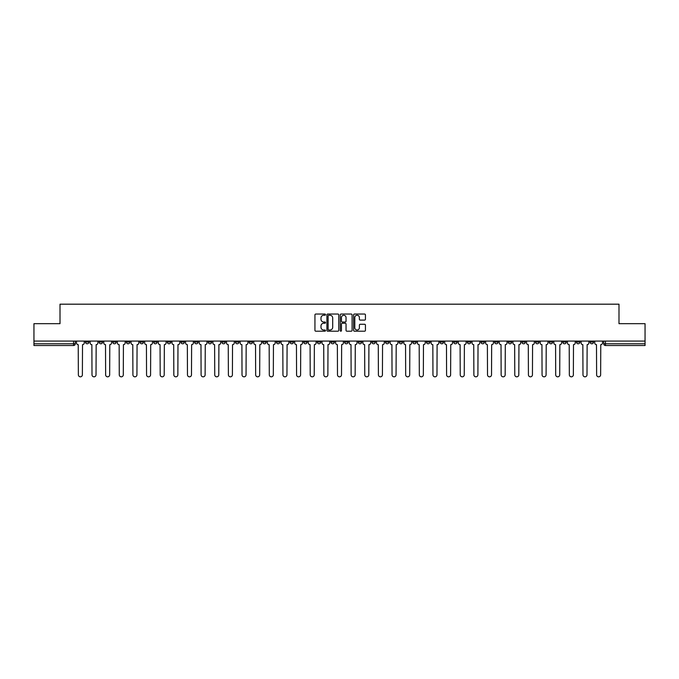 <?xml version="1.0" encoding="UTF-8"?>
<svg xmlns="http://www.w3.org/2000/svg" width="679" height="679" viewBox="0 0 679 679"><rect width="100%" height="100%" fill="white"/><g stroke="black" fill="none" stroke-linecap="round" stroke-linejoin="round"><path stroke-width="1.02" d="M325.513 314.649A0.603 0.603 0 0 0 324.91 314.046L315.794 314.046A0.857 0.857 0 0 0 314.937 314.903L314.937 330.35A0.857 0.857 0 0 0 315.794 331.208L324.91 331.208A0.603 0.603 0 0 0 325.513 330.605A0.603 0.603 0 0 0 324.91 330.011L323.73 330.011A2.75 2.75 0 0 1 320.989 327.261L320.989 325.971A2.75 2.75 0 0 1 323.73 323.229L324.91 323.229A0.603 0.603 0 0 0 325.513 322.627A0.603 0.603 0 0 0 324.91 322.024L323.73 322.024A2.75 2.75 0 0 1 320.989 319.283L320.989 317.993A2.75 2.75 0 0 1 323.73 315.251L324.91 315.251A0.603 0.603 0 0 0 325.513 314.649M535.51 341.07L535.51 342.038L539.007 342.038A1.748 1.748 0 0 1 537.259 343.786A1.748 1.748 0 0 1 535.51 342.038L535.51 341.07M453.674 341.07L453.674 342.038L457.171 342.038A1.748 1.748 0 0 1 455.422 343.786A1.748 1.748 0 0 1 453.674 342.038L453.674 341.07M440.034 341.07L440.034 342.038L443.54 342.038A1.748 1.748 0 0 1 441.791 343.786A1.748 1.748 0 0 1 440.034 342.038L440.034 341.07M358.206 341.07L358.206 342.038L361.703 342.038A1.748 1.748 0 0 1 359.955 343.786A1.748 1.748 0 0 1 358.206 342.038L358.206 341.07M344.567 341.07L344.567 342.038L348.064 342.038A1.748 1.748 0 0 1 346.315 343.786A1.748 1.748 0 0 1 344.567 342.038L344.567 341.07M330.936 341.07L330.936 342.038L334.433 342.038A1.748 1.748 0 0 1 332.685 343.786A1.748 1.748 0 0 1 330.936 342.038L330.936 341.07M303.657 341.07L303.657 342.038L307.154 342.038A1.748 1.748 0 0 1 305.406 343.786A1.748 1.748 0 0 1 303.657 342.038L303.657 341.07M276.378 342.038L276.378 341.07L276.378 342.038A1.748 1.748 0 0 0 278.127 343.786A1.748 1.748 0 0 1 276.378 342.038L279.875 342.038A1.748 1.748 0 0 1 278.127 343.786A1.748 1.748 0 0 0 279.875 342.038L279.875 341.07L279.875 342.038M262.739 342.038L262.739 341.07L262.739 342.038A1.748 1.748 0 0 0 264.487 343.786A1.748 1.748 0 0 1 262.739 342.038L266.236 342.038A1.748 1.748 0 0 1 264.487 343.786M249.1 342.038L249.1 341.07L249.1 342.038A1.748 1.748 0 0 0 250.848 343.786A1.748 1.748 0 0 1 249.1 342.038L252.596 342.038A1.748 1.748 0 0 1 250.848 343.786A1.748 1.748 0 0 0 252.596 342.038L252.596 341.07L252.596 342.038M235.46 341.07L235.46 342.038L238.966 342.038A1.748 1.748 0 0 1 237.209 343.786A1.748 1.748 0 0 1 235.46 342.038L235.46 341.07M221.829 341.07L221.829 342.038L225.326 342.038A1.748 1.748 0 0 1 223.578 343.786A1.748 1.748 0 0 1 221.829 342.038L221.829 341.07M208.19 341.07L208.19 342.038L211.687 342.038A1.748 1.748 0 0 1 209.938 343.786A1.748 1.748 0 0 1 208.19 342.038L208.19 341.07M194.55 342.038L194.55 341.07L194.55 342.038A1.748 1.748 0 0 0 196.299 343.786A1.748 1.748 0 0 1 194.55 342.038L198.047 342.038A1.748 1.748 0 0 1 196.299 343.786M167.272 342.038L167.272 341.07L167.272 342.038A1.748 1.748 0 0 0 169.02 343.786A1.748 1.748 0 0 1 167.272 342.038L170.768 342.038A1.748 1.748 0 0 1 169.02 343.786A1.748 1.748 0 0 0 170.768 342.038L170.768 341.07L170.768 342.038M153.632 342.038L153.632 341.07L153.632 342.038A1.748 1.748 0 0 0 155.381 343.786A1.748 1.748 0 0 1 153.632 342.038L157.129 342.038A1.748 1.748 0 0 1 155.381 343.786A1.748 1.748 0 0 0 157.129 342.038L157.129 341.07L157.129 342.038M139.993 342.038L139.993 341.07L139.993 342.038A1.748 1.748 0 0 0 141.741 343.786A1.748 1.748 0 0 1 139.993 342.038L143.49 342.038A1.748 1.748 0 0 1 141.741 343.786A1.748 1.748 0 0 0 143.49 342.038L143.49 341.07L143.49 342.038M126.362 342.038L126.362 341.07L126.362 342.038A1.748 1.748 0 0 0 128.11 343.786A1.748 1.748 0 0 1 126.362 342.038L129.859 342.038A1.748 1.748 0 0 1 128.11 343.786M112.722 342.038L112.722 341.07L112.722 342.038A1.748 1.748 0 0 0 114.471 343.786A1.748 1.748 0 0 1 112.722 342.038L116.219 342.038A1.748 1.748 0 0 1 114.471 343.786A1.748 1.748 0 0 0 116.219 342.038L116.219 341.07L116.219 342.038M99.083 342.038L99.083 341.07L99.083 342.038A1.748 1.748 0 0 0 100.831 343.786A1.748 1.748 0 0 1 99.083 342.038L102.58 342.038A1.748 1.748 0 0 1 100.831 343.786A1.748 1.748 0 0 0 102.58 342.038L102.58 341.07L102.58 342.038M364.581 320.098A0.857 0.857 0 0 0 365.438 319.24L365.438 314.903A0.857 0.857 0 0 0 364.581 314.046L354.455 314.046A0.857 0.857 0 0 0 353.598 314.903L353.598 330.35A0.857 0.857 0 0 0 354.455 331.208L364.581 331.208A0.857 0.857 0 0 0 365.438 330.35L365.438 325.114A0.857 0.857 0 0 0 364.581 324.256L360.243 324.256A0.857 0.857 0 0 0 359.386 325.114L359.386 327.711A2.292 2.292 0 0 1 357.095 330.011A2.292 2.292 0 0 1 354.794 327.711L354.794 317.543A2.292 2.292 0 0 1 357.095 315.251A2.292 2.292 0 0 1 359.386 317.543L359.386 319.24A0.857 0.857 0 0 0 360.243 320.098L364.581 320.098M33.95 341.07L33.95 323.679L60.007 323.679L60.007 304.184L618.993 304.184L618.993 323.679L645.05 323.679L645.05 341.07L33.95 341.07L33.95 343.786L75.301 343.786L75.301 341.07L75.301 343.786A1.748 1.748 0 0 1 73.553 345.535L33.95 345.535L33.95 343.786M338.753 314.903A0.857 0.857 0 0 0 337.887 314.046L327.762 314.046A0.857 0.857 0 0 0 326.905 314.903L326.905 330.35A0.857 0.857 0 0 0 327.762 331.208L337.887 331.208A0.857 0.857 0 0 0 338.753 330.35L338.753 314.903M341.113 314.046L351.238 314.046A0.857 0.857 0 0 1 352.095 314.903L352.095 330.35A0.857 0.857 0 0 1 351.238 331.208L346.901 331.208A0.857 0.857 0 0 1 346.044 330.35L346.044 324.087A0.857 0.857 0 0 0 345.187 323.229L342.309 323.229A0.857 0.857 0 0 0 341.452 324.087L341.452 330.605A0.603 0.603 0 0 1 340.85 331.208A0.603 0.603 0 0 1 340.247 330.605L340.247 314.903A0.857 0.857 0 0 1 341.113 314.046M603.699 341.07L603.699 343.786L645.05 343.786L645.05 345.535L605.447 345.535A1.748 1.748 0 0 1 603.699 343.786M645.05 341.07L645.05 343.786M593.556 341.07L593.556 342.038A1.748 1.748 0 0 1 591.808 343.786A1.748 1.748 0 0 1 590.059 342.038A1.748 1.748 0 0 0 591.808 343.786M590.059 341.07L590.059 342.038L593.556 342.038M579.917 341.07L579.917 342.038A1.748 1.748 0 0 1 578.168 343.786A1.748 1.748 0 0 1 576.42 342.038L579.917 342.038A1.748 1.748 0 0 1 578.168 343.786M576.42 341.07L576.42 342.038M566.278 341.07L566.278 342.038A1.748 1.748 0 0 1 564.529 343.786A1.748 1.748 0 0 1 562.781 342.038A1.748 1.748 0 0 0 564.529 343.786M562.781 341.07L562.781 342.038L566.278 342.038M552.638 341.07L552.638 342.038A1.748 1.748 0 0 1 550.89 343.786A1.748 1.748 0 0 1 549.141 342.038L552.638 342.038M549.141 341.07L549.141 342.038M539.007 341.07L539.007 342.038A1.748 1.748 0 0 1 537.259 343.786M525.368 341.07L525.368 342.038A1.748 1.748 0 0 1 523.619 343.786A1.748 1.748 0 0 1 521.871 342.038L525.368 342.038M521.871 341.07L521.871 342.038M511.728 341.07L511.728 342.038A1.748 1.748 0 0 1 509.98 343.786A1.748 1.748 0 0 1 508.231 342.038L511.728 342.038M508.231 341.07L508.231 342.038M498.089 341.07L498.089 342.038A1.748 1.748 0 0 1 496.341 343.786A1.748 1.748 0 0 1 494.592 342.038A1.748 1.748 0 0 0 496.341 343.786M494.592 341.07L494.592 342.038L498.089 342.038M484.45 341.07L484.45 342.038A1.748 1.748 0 0 1 482.701 343.786A1.748 1.748 0 0 1 480.953 342.038L484.45 342.038M480.953 341.07L480.953 342.038M470.81 341.07L470.81 342.038A1.748 1.748 0 0 1 469.062 343.786A1.748 1.748 0 0 1 467.313 342.038L470.81 342.038M467.313 341.07L467.313 342.038M457.171 341.07L457.171 342.038M443.54 341.07L443.54 342.038L443.54 341.07M429.9 341.07L429.9 342.038A1.748 1.748 0 0 1 428.152 343.786A1.748 1.748 0 0 1 426.404 342.038L429.9 342.038M426.404 341.07L426.404 342.038M416.261 341.07L416.261 342.038A1.748 1.748 0 0 1 414.513 343.786A1.748 1.748 0 0 1 412.764 342.038L416.261 342.038M412.764 341.07L412.764 342.038M402.622 341.07L402.622 342.038A1.748 1.748 0 0 1 400.873 343.786A1.748 1.748 0 0 1 399.125 342.038L402.622 342.038M399.125 341.07L399.125 342.038M388.982 341.07L388.982 342.038A1.748 1.748 0 0 1 387.234 343.786A1.748 1.748 0 0 1 385.485 342.038L388.982 342.038M385.485 341.07L385.485 342.038M375.343 341.07L375.343 342.038A1.748 1.748 0 0 1 373.594 343.786A1.748 1.748 0 0 1 371.846 342.038L375.343 342.038M371.846 341.07L371.846 342.038M361.703 341.07L361.703 342.038A1.748 1.748 0 0 1 359.955 343.786M348.064 341.07L348.064 342.038M334.433 342.038L334.433 341.07L334.433 342.038A1.748 1.748 0 0 1 332.685 343.786M320.794 341.07L320.794 342.038A1.748 1.748 0 0 1 319.045 343.786A1.748 1.748 0 0 1 317.297 342.038A1.748 1.748 0 0 0 319.045 343.786A1.748 1.748 0 0 0 320.794 342.038L317.297 342.038L317.297 341.07M307.154 342.038L307.154 341.07L307.154 342.038A1.748 1.748 0 0 1 305.406 343.786M293.515 341.07L293.515 342.038A1.748 1.748 0 0 1 291.766 343.786A1.748 1.748 0 0 1 290.018 342.038A1.748 1.748 0 0 0 291.766 343.786M290.018 341.07L290.018 342.038L293.515 342.038M266.236 341.07L266.236 342.038L266.236 341.07M238.966 342.038L238.966 341.07L238.966 342.038A1.748 1.748 0 0 1 237.209 343.786M225.326 342.038L225.326 341.07L225.326 342.038A1.748 1.748 0 0 1 223.578 343.786M211.687 342.038L211.687 341.07L211.687 342.038A1.748 1.748 0 0 1 209.938 343.786M198.047 341.07L198.047 342.038L198.047 341.07M184.408 342.038L184.408 341.07L184.408 342.038A1.748 1.748 0 0 1 182.659 343.786A1.748 1.748 0 0 1 180.911 342.038L184.408 342.038A1.748 1.748 0 0 1 182.659 343.786M180.911 341.07L180.911 342.038M129.859 341.07L129.859 342.038L129.859 341.07M88.941 341.07L88.941 342.038A1.748 1.748 0 0 1 87.192 343.786A1.748 1.748 0 0 1 85.444 342.038A1.748 1.748 0 0 0 87.192 343.786A1.748 1.748 0 0 0 88.941 342.038L88.941 341.07M85.444 341.07L85.444 342.038L88.941 342.038M73.553 341.07L73.553 345.535A1.748 1.748 0 0 0 75.301 343.786M328.712 315.251A0.603 0.603 0 0 0 328.11 315.845L328.11 329.408A0.603 0.603 0 0 0 328.712 330.011L329.952 330.011A2.75 2.75 0 0 0 332.702 327.261L332.702 317.993A2.75 2.75 0 0 0 329.952 315.251L328.712 315.251M346.044 317.585A2.292 2.292 0 0 0 343.744 315.294A2.292 2.292 0 0 0 341.452 317.585L341.452 321.167A0.857 0.857 0 0 0 342.309 322.024L345.187 322.024A0.857 0.857 0 0 0 346.044 321.167L346.044 317.585M76.481 341.07L76.481 342.912A1.748 1.748 139.8 0 0 78.229 344.66L78.365 374.816A2.012 2.012 139.8 0 0 80.377 376.828A2.012 2.012 139.8 0 0 82.38 374.816L82.515 344.66A1.748 1.748 139.8 0 0 84.264 342.912L84.264 341.07M90.12 341.07L90.12 342.912A1.748 1.748 139.8 0 0 91.869 344.66L91.996 374.816A2.012 2.012 139.8 0 0 94.008 376.828A2.012 2.012 139.8 0 0 96.019 374.816L96.155 344.66A1.748 1.748 139.8 0 0 97.903 342.912L97.903 341.07M103.76 341.07L103.76 342.912A1.748 1.748 139.8 0 0 105.508 344.66L105.635 374.816A2.012 2.012 139.8 0 0 107.647 376.828A2.012 2.012 139.8 0 0 109.658 374.816L109.794 344.66A1.748 1.748 139.8 0 0 111.543 342.912L111.543 341.07M117.399 341.07L117.399 342.912A1.748 1.748 139.8 0 0 119.148 344.66L119.275 374.816A2.012 2.012 139.8 0 0 121.286 376.828A2.012 2.012 139.8 0 0 123.298 374.816L123.425 344.66A1.748 1.748 139.8 0 0 125.174 342.912L125.174 341.07M131.039 341.07L131.039 342.912A1.748 1.748 139.8 0 0 132.787 344.66L132.914 374.816A2.012 2.012 139.8 0 0 134.926 376.828A2.012 2.012 139.8 0 0 136.937 374.816L137.065 344.66A1.748 1.748 139.8 0 0 138.813 342.912L138.813 341.07M144.669 341.07L144.669 342.912A1.748 1.748 139.8 0 0 146.426 344.66L146.554 374.816A2.012 2.012 139.8 0 0 148.565 376.828A2.012 2.012 139.8 0 0 150.577 374.816L150.704 344.66A1.748 1.748 139.8 0 0 152.452 342.912L152.452 341.07M158.309 341.07L158.309 342.912A1.748 1.748 139.8 0 0 160.057 344.66L160.193 374.816A2.012 2.012 139.8 0 0 162.205 376.828A2.012 2.012 139.8 0 0 164.216 374.816L164.343 344.66A1.748 1.748 139.8 0 0 166.092 342.912L166.092 341.07M171.948 341.07L171.948 342.912A1.748 1.748 139.8 0 0 173.697 344.66L173.832 374.816A2.012 2.012 139.8 0 0 175.844 376.828A2.012 2.012 139.8 0 0 177.856 374.816L177.983 344.66A1.748 1.748 139.8 0 0 179.731 342.912L179.731 341.07M185.588 341.07L185.588 342.912A1.748 1.748 139.8 0 0 187.336 344.66L187.472 374.816A2.012 2.012 139.8 0 0 189.475 376.828A2.012 2.012 139.8 0 0 191.486 374.816L191.622 344.66A1.748 1.748 139.8 0 0 193.371 342.912L193.371 341.07M199.227 341.07L199.227 342.912A1.748 1.748 139.8 0 0 200.976 344.66L201.103 374.816A2.012 2.012 139.8 0 0 203.114 376.828A2.012 2.012 139.8 0 0 205.126 374.816L205.262 344.66A1.748 1.748 139.8 0 0 207.01 342.912L207.01 341.07M212.867 341.07L212.867 342.912A1.748 1.748 139.8 0 0 214.615 344.66L214.742 374.816A2.012 2.012 139.8 0 0 216.754 376.828A2.012 2.012 139.8 0 0 218.765 374.816L218.901 344.66A1.748 1.748 139.8 0 0 220.65 342.912L220.65 341.07M226.506 341.07L226.506 342.912A1.748 1.748 139.8 0 0 228.254 344.66L228.382 374.816A2.012 2.012 139.8 0 0 230.393 376.828A2.012 2.012 139.8 0 0 232.405 374.816L232.532 344.66A1.748 1.748 139.8 0 0 234.28 342.912L234.28 341.07M240.145 341.07L240.145 342.912A1.748 1.748 139.8 0 0 241.894 344.66L242.021 374.816A2.012 2.012 139.8 0 0 244.033 376.828A2.012 2.012 139.8 0 0 246.044 374.816L246.171 344.66A1.748 1.748 139.8 0 0 247.92 342.912L247.92 341.07M253.776 341.07L253.776 342.912A1.748 1.748 139.8 0 0 255.525 344.66L255.66 374.816A2.012 2.012 139.8 0 0 257.672 376.828A2.012 2.012 139.8 0 0 259.684 374.816L259.811 344.66A1.748 1.748 139.8 0 0 261.559 342.912L261.559 341.07M267.416 341.07L267.416 342.912A1.748 1.748 139.8 0 0 269.164 344.66L269.3 374.816A2.012 2.012 139.8 0 0 271.311 376.828A2.012 2.012 139.8 0 0 273.323 374.816L273.45 344.66A1.748 1.748 139.8 0 0 275.199 342.912L275.199 341.07M281.055 341.07L281.055 342.912A1.748 1.748 139.8 0 0 282.803 344.66L282.939 374.816A2.012 2.012 139.8 0 0 284.951 376.828A2.012 2.012 139.8 0 0 286.954 374.816L287.09 344.66A1.748 1.748 139.8 0 0 288.838 342.912L288.838 341.07M294.694 341.07L294.694 342.912A1.748 1.748 139.8 0 0 296.443 344.66L296.57 374.816A2.012 2.012 139.8 0 0 298.582 376.828A2.012 2.012 139.8 0 0 300.593 374.816L300.729 344.66A1.748 1.748 139.8 0 0 302.478 342.912L302.478 341.07M308.334 341.07L308.334 342.912A1.748 1.748 139.8 0 0 310.082 344.66L310.21 374.816A2.012 2.012 139.8 0 0 312.221 376.828A2.012 2.012 139.8 0 0 314.233 374.816L314.369 344.66A1.748 1.748 139.8 0 0 316.117 342.912L316.117 341.07M321.973 341.07L321.973 342.912A1.748 1.748 139.8 0 0 323.722 344.66L323.849 374.816A2.012 2.012 139.8 0 0 325.861 376.828A2.012 2.012 139.8 0 0 327.872 374.816L327.999 344.66A1.748 1.748 139.8 0 0 329.756 342.912L329.756 341.07M335.613 341.07L335.613 342.912A1.748 1.748 139.8 0 0 337.361 344.66L337.488 374.816A2.012 2.012 139.8 0 0 339.5 376.828A2.012 2.012 139.8 0 0 341.512 374.816L341.639 344.66A1.748 1.748 139.8 0 0 343.387 342.912L343.387 341.07M349.244 341.07L349.244 342.912A1.748 1.748 139.8 0 0 351.001 344.66L351.128 374.816A2.012 2.012 139.8 0 0 353.139 376.828A2.012 2.012 139.8 0 0 355.151 374.816L355.278 344.66A1.748 1.748 139.8 0 0 357.027 342.912L357.027 341.07M362.883 341.07L362.883 342.912A1.748 1.748 139.8 0 0 364.631 344.66L364.767 374.816A2.012 2.012 139.8 0 0 366.779 376.828A2.012 2.012 139.8 0 0 368.79 374.816L368.918 344.66A1.748 1.748 139.8 0 0 370.666 342.912L370.666 341.07M376.522 341.07L376.522 342.912A1.748 1.748 139.8 0 0 378.271 344.66L378.407 374.816A2.012 2.012 139.8 0 0 380.418 376.828A2.012 2.012 139.8 0 0 382.43 374.816L382.557 344.66A1.748 1.748 139.8 0 0 384.306 342.912L384.306 341.07M390.162 341.07L390.162 342.912A1.748 1.748 139.8 0 0 391.91 344.66L392.046 374.816A2.012 2.012 139.8 0 0 394.049 376.828A2.012 2.012 139.8 0 0 396.061 374.816L396.197 344.66A1.748 1.748 139.8 0 0 397.945 342.912L397.945 341.07M403.801 341.07L403.801 342.912A1.748 1.748 139.8 0 0 405.55 344.66L405.677 374.816A2.012 2.012 139.8 0 0 407.689 376.828A2.012 2.012 139.8 0 0 409.7 374.816L409.836 344.66A1.748 1.748 139.8 0 0 411.584 342.912L411.584 341.07M417.441 341.07L417.441 342.912A1.748 1.748 139.8 0 0 419.189 344.66L419.316 374.816A2.012 2.012 139.8 0 0 421.328 376.828A2.012 2.012 139.8 0 0 423.34 374.816L423.475 344.66A1.748 1.748 139.8 0 0 425.224 342.912L425.224 341.07M431.08 341.07L431.08 342.912A1.748 1.748 139.8 0 0 432.829 344.66L432.956 374.816A2.012 2.012 139.8 0 0 434.967 376.828A2.012 2.012 139.8 0 0 436.979 374.816L437.106 344.66A1.748 1.748 139.8 0 0 438.855 342.912L438.855 341.07M444.72 341.07L444.72 342.912A1.748 1.748 139.8 0 0 446.468 344.66L446.595 374.816A2.012 2.012 139.8 0 0 448.607 376.828A2.012 2.012 139.8 0 0 450.618 374.816L450.746 344.66A1.748 1.748 139.8 0 0 452.494 342.912L452.494 341.07M458.35 341.07L458.35 342.912A1.748 1.748 139.8 0 0 460.099 344.66L460.235 374.816A2.012 2.012 139.8 0 0 462.246 376.828A2.012 2.012 139.8 0 0 464.258 374.816L464.385 344.66A1.748 1.748 139.8 0 0 466.134 342.912L466.134 341.07M471.99 341.07L471.99 342.912A1.748 1.748 139.8 0 0 473.738 344.66L473.874 374.816A2.012 2.012 139.8 0 0 475.886 376.828A2.012 2.012 139.8 0 0 477.897 374.816L478.024 344.66A1.748 1.748 139.8 0 0 479.773 342.912L479.773 341.07M485.629 341.07L485.629 342.912A1.748 1.748 139.8 0 0 487.378 344.66L487.514 374.816A2.012 2.012 139.8 0 0 489.525 376.828A2.012 2.012 139.8 0 0 491.528 374.816L491.664 344.66A1.748 1.748 139.8 0 0 493.412 342.912L493.412 341.07M499.269 341.07L499.269 342.912A1.748 1.748 139.8 0 0 501.017 344.66L501.144 374.816A2.012 2.012 139.8 0 0 503.156 376.828A2.012 2.012 139.8 0 0 505.168 374.816L505.303 344.66A1.748 1.748 139.8 0 0 507.052 342.912L507.052 341.07M512.908 341.07L512.908 342.912A1.748 1.748 139.8 0 0 514.657 344.66L514.784 374.816A2.012 2.012 139.8 0 0 516.795 376.828A2.012 2.012 139.8 0 0 518.807 374.816L518.943 344.66A1.748 1.748 139.8 0 0 520.691 342.912L520.691 341.07M526.548 341.07L526.548 342.912A1.748 1.748 139.8 0 0 528.296 344.66L528.423 374.816A2.012 2.012 139.8 0 0 530.435 376.828A2.012 2.012 139.8 0 0 532.446 374.816L532.574 344.66A1.748 1.748 139.8 0 0 534.331 342.912L534.331 341.07M540.187 341.07L540.187 342.912A1.748 1.748 139.8 0 0 541.935 344.66L542.063 374.816A2.012 2.012 139.8 0 0 544.074 376.828A2.012 2.012 139.8 0 0 546.086 374.816L546.213 344.66A1.748 1.748 139.8 0 0 547.961 342.912L547.961 341.07M553.826 341.07L553.826 342.912A1.748 1.748 139.8 0 0 555.575 344.66L555.702 374.816A2.012 2.012 139.8 0 0 557.714 376.828A2.012 2.012 139.8 0 0 559.725 374.816L559.852 344.66A1.748 1.748 139.8 0 0 561.601 342.912L561.601 341.07M567.457 341.07L567.457 342.912A1.748 1.748 139.8 0 0 569.206 344.66L569.341 374.816A2.012 2.012 139.8 0 0 571.353 376.828A2.012 2.012 139.8 0 0 573.365 374.816L573.492 344.66A1.748 1.748 139.8 0 0 575.24 342.912L575.24 341.07M581.097 341.07L581.097 342.912A1.748 1.748 139.8 0 0 582.845 344.66L582.981 374.816A2.012 2.012 139.8 0 0 584.992 376.828A2.012 2.012 139.8 0 0 587.004 374.816L587.131 344.66A1.748 1.748 139.8 0 0 588.88 342.912L588.88 341.07M594.736 341.07L594.736 342.912A1.748 1.748 139.8 0 0 596.485 344.66L596.62 374.816A2.012 2.012 139.8 0 0 598.623 376.828A2.012 2.012 139.8 0 0 600.635 374.816L600.771 344.66A1.748 1.748 139.8 0 0 602.519 342.912L602.519 341.07M605.447 341.07L605.447 345.535"/></g></svg>
